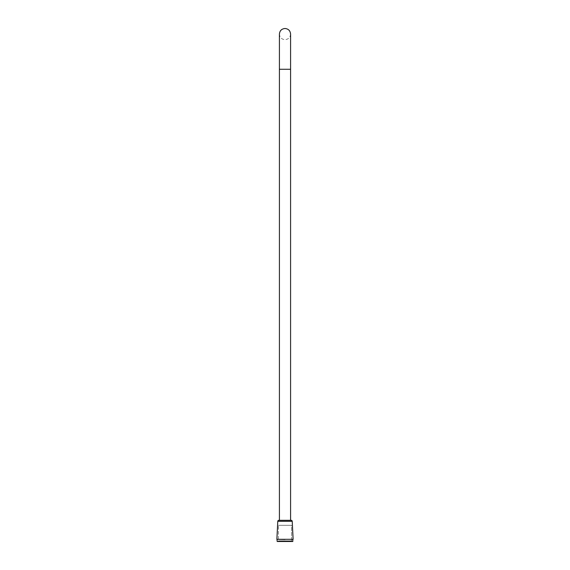<?xml version="1.0" encoding="UTF-8"?>
<svg xmlns="http://www.w3.org/2000/svg" width="570" height="570" viewBox="0 0 570 570"><rect width="100%" height="100%" fill="white"/><g stroke="black" fill="none" stroke-linecap="round" stroke-linejoin="round"><path stroke-width="0.43" stroke-dasharray="2.85 2.14" d="M285 539.462L277.191 539.462L292.809 539.462L277.191 539.462L277.191 541.5L292.809 541.5M278.83 520.317L291.17 520.317L278.83 520.317A1.054 1.054 0 0 0 277.775 521.322L276.885 539.313L292.973 539.462L277.027 539.462M290.586 520.317L279.414 520.317L290.586 520.317L279.414 520.317L290.586 520.317L279.414 520.317L279.414 69.269L290.586 69.269M291.555 540.866L291.555 525.319L278.445 525.319L291.555 525.319L278.445 525.319L291.555 525.319L291.555 540.866L278.445 540.866L291.555 540.866L278.445 540.866L278.445 525.319L278.445 540.866L291.555 540.866L292.189 541.5L291.555 540.866M277.811 541.5L278.445 540.866L277.811 541.5L292.189 541.5L277.811 541.5M276.885 539.313L293.115 539.313M277.775 521.322L292.225 521.322M279.414 69.269L279.414 34.086C279.749 37.477 281.608 39.337 285 39.672C288.392 39.337 290.251 37.477 290.586 34.086"/><path stroke-width="0.85" d="M290.586 520.317L290.586 69.269L290.586 520.317L291.17 520.317L278.83 520.317A1.054 1.054 0 0 0 277.775 521.322L292.225 521.322A1.054 1.054 0 0 0 291.17 520.317A1.054 1.054 0 0 1 292.225 521.322L293.115 539.313L276.885 539.313L285 539.462M277.027 539.462L277.191 541.5L292.809 541.5L292.809 539.462L292.809 541.5M279.414 69.269L279.414 34.086C279.749 30.695 281.608 28.828 285 28.5C288.392 28.828 290.251 30.695 290.586 34.086L290.586 69.269L279.414 69.269L279.414 520.317L278.83 520.317M277.775 521.322L276.885 539.313M290.586 69.269L290.586 34.086M292.225 521.322L293.115 539.313"/></g></svg>
